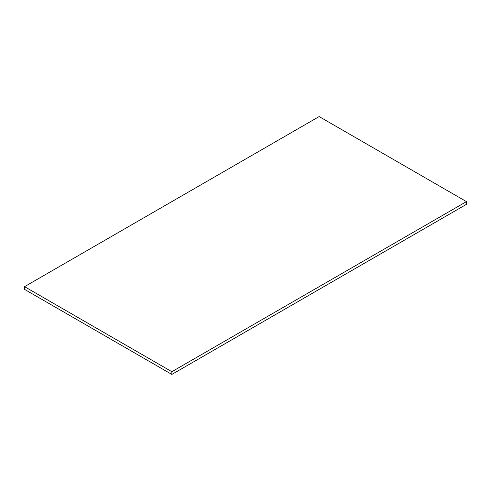 <?xml version="1.0" encoding="UTF-8"?>
<svg xmlns="http://www.w3.org/2000/svg" width="491" height="491" viewBox="0 0 491 491"><rect width="100%" height="100%" fill="white"/><g stroke="black" fill="none" stroke-linecap="round" stroke-linejoin="round"><path stroke-width="0.74" d="M24.55 286.658L24.55 289.383L171.85 374.424L466.45 204.342L466.45 201.617L319.15 116.576L24.55 286.658L171.85 371.705L466.45 201.617M171.85 374.424L171.85 371.705"/></g></svg>
